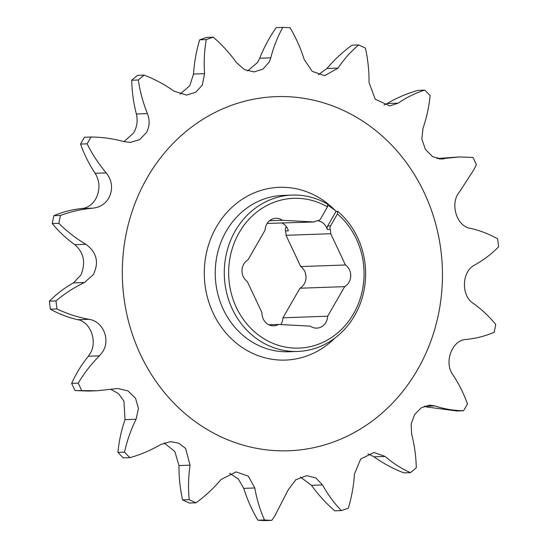 <?xml version="1.0" encoding="UTF-8"?>
<svg xmlns="http://www.w3.org/2000/svg" width="548" height="548" viewBox="0 0 548 548"><rect width="100%" height="100%" fill="white"/><g stroke="black" fill="none" stroke-linecap="round" stroke-linejoin="round"><path stroke-width="0.82" d="M280.836 324.567A12.522 11.316 88 0 0 281.199 323.971A12.522 11.316 88 0 0 282.946 317.799L327.656 316.21L344.658 286.645A12.522 11.316 88 0 0 348.966 282.289A12.522 11.316 88 0 0 345.459 264.979L330.718 233.715A12.522 11.316 88 0 0 330.184 229.359L327.279 229.461A4.172 3.768 -92 0 1 327.683 225.954L336.109 211.295A78.22 70.665 -92 0 0 331.266 207.541A78.22 70.665 -92 0 0 327.594 205.11M267.164 223.433L314.162 221.974L282.419 220.275A12.522 11.316 88 0 0 275.918 218.289A12.522 11.316 88 0 0 265.054 230.201L248.052 259.773A12.522 11.316 88 0 0 247.251 281.439L261.992 312.703A12.522 11.316 88 0 0 273.74 325.82A12.522 11.316 88 0 0 278.548 324.443L310.291 326.135A12.522 11.316 88 0 0 316.792 328.122A12.522 11.316 88 0 0 325.909 322.388A12.522 11.316 88 0 0 327.656 316.21M282.946 317.799L299.948 288.227A12.522 11.316 88 0 0 304.256 283.871A12.522 11.316 88 0 0 300.749 266.561L345.459 264.979M337.609 211.247A78.22 70.665 -92 0 1 362.365 297.242A78.22 70.665 -92 0 1 297.715 351.432A78.22 70.665 -92 0 1 257.128 339.027A78.22 70.665 -92 0 1 226.701 252.402A78.22 70.665 -92 0 1 292.173 195.081A78.22 70.665 -92 0 1 327.656 204.192L327.471 206.911A74.939 67.692 88 0 0 228.653 271.767A74.939 67.692 88 0 0 326.019 340.801A74.939 67.692 88 0 0 337.424 213.967L337.609 211.247L336.109 211.295M439.112 158.954L459.464 156.954L472.965 157.447A246.634 222.796 88 0 1 476.356 164.647L474.205 169.14L459.642 191.773C449.6 202.87 456.34 226.166 470.115 228.29C479.637 230.379 488.809 233.886 497.632 238.818A246.634 222.796 88 0 1 498.605 246.853C491.275 254.204 483.261 260.286 474.575 265.095C461.745 271.246 460.889 295.632 473.157 303.291C481.445 309.147 488.967 316.189 495.721 324.423A246.634 222.796 88 0 1 494.159 332.321C485.014 336.164 475.623 338.548 465.985 339.472C452.052 339.924 443.709 362.454 452.847 374.729C458.813 383.655 463.683 393.389 467.471 403.924A246.634 222.796 88 0 1 465.54 407.349A246.634 222.796 88 0 1 463.553 410.74C453.785 410.61 444.236 409.007 434.906 405.931L429.55 405.171L421.234 407.801L414.603 414.61L411.158 424.029L411.63 434.002C414.452 444.921 416.007 456.169 416.281 467.752A246.634 222.796 88 0 1 410.486 472.65C401.355 468.561 392.889 463.163 385.086 456.45L373.935 452.477L360.694 459.019L354.481 473.945C353.734 485.549 351.679 496.961 348.329 508.188A246.634 222.796 88 0 1 341.356 510.585C334.047 503.03 327.773 494.481 322.532 484.939L315.874 477.952L306.75 475.643L295.769 479.74L288.296 489.754L274.781 515.956L271.808 520.367L265.205 520.6A246.634 222.796 88 0 1 257.896 520.21C251.964 510.14 247.244 499.523 243.73 488.357L254.799 487.967L248.319 476.164L236.092 471.876L221.05 479.514C213.569 488.371 205.205 496.139 195.951 502.817L189.348 503.05A246.634 222.796 88 0 1 182.58 499.913C180.073 488.501 178.867 477.048 178.977 465.547L190.046 465.156L185.594 448.394L178.819 443.222L170.483 441.613L160.859 444.462C151.036 450.23 140.72 454.628 129.91 457.649L123.307 457.888A246.634 222.796 88 0 1 117.895 452.388C119.026 441.01 121.403 430.098 125.013 419.658L136.082 419.268L138.459 408.561L135.52 398.211L127.972 390.902L117.841 388.518L97.154 390.738L75.035 390.553L88.536 391.046L96.106 390.772M50.368 309.182A246.634 222.796 88 0 1 49.395 301.147C56.725 293.796 64.739 287.714 73.425 282.905L80.919 275.014C85.926 262.834 83.899 252.731 74.843 244.709L85.906 244.319C96.743 252.279 99.222 262.362 93.345 274.575L84.488 282.508C74.24 287.378 64.746 293.516 55.999 300.914A246.634 222.796 88 0 0 56.971 308.949L50.368 309.182C59.191 314.114 68.363 317.621 77.885 319.71C90.016 321.676 97.407 340.596 90.701 352.597L88.358 356.227L99.428 355.837L102.373 352.179C110.943 340.116 103.154 321.217 88.954 319.32C77.871 317.285 67.212 313.826 56.971 308.949M52.279 223.577A246.634 222.796 88 0 1 53.841 215.679C62.986 211.836 72.377 209.452 82.015 208.528C87.81 207.822 92.42 204.562 95.832 198.746C100.209 189.868 99.983 181.381 95.153 173.271L106.223 172.88C112.402 180.936 113.217 189.409 108.668 198.287C105.024 204.116 99.825 207.397 93.078 208.137C81.885 209.117 71.007 211.555 60.444 215.446A246.634 222.796 88 0 0 58.883 223.344L52.279 223.577C59.033 231.811 66.555 238.853 74.843 244.709M123.985 141.631L133.65 132.972C137.041 126.958 137.945 120.635 136.37 113.998L147.433 113.607C149.953 120.204 149.638 126.513 146.487 132.52L139.678 139.624L130.314 142.412L124.163 141.679C113.272 138.658 102.236 137.11 91.05 137.027A246.634 222.796 88 0 0 89.064 140.418A246.634 222.796 88 0 0 87.132 143.836L80.529 144.076C84.317 154.611 89.187 164.345 95.153 173.271M247.593 70.952L257.539 62.458L259.704 58.246L270.774 57.855L269.205 62.04L262.971 69.103L254.121 71.898L244.422 69.61L236.531 62.671C229.735 53.183 221.974 44.689 213.247 37.182A246.634 222.796 88 0 0 206.274 39.579C204.336 50.758 203.774 62.116 204.582 73.658L202.239 85.2L195.739 92.283L186.615 95.078L173.983 91.16C164.619 84.502 154.666 79.159 144.117 75.117A246.634 222.796 88 0 0 138.322 80.015C140.014 91.543 143.055 102.743 147.433 113.607M213.247 37.182L206.644 37.415A246.634 222.796 88 0 0 199.671 39.812C196.321 51.039 194.266 62.451 193.519 74.055L189.814 85.639L180.066 94.188M417.61 369.585A177.175 160.05 88 0 0 368.044 124.732A177.175 160.05 88 0 0 147.159 177.826A177.175 160.05 88 0 0 196.718 422.672A177.175 160.05 88 0 0 417.61 369.585M444.086 158.783L441.613 159.071L432.578 156.653L425.358 149.33L421.864 139L422.988 128.342C426.597 117.902 428.974 106.99 430.105 95.612A246.634 222.796 88 0 0 424.693 90.112C415.302 93.085 406.472 97.434 398.211 103.147L389.799 105.949L375.188 99.154L369.023 82.453C369.133 70.952 367.927 59.499 365.42 48.087A246.634 222.796 88 0 0 358.652 44.95C350.816 51.574 343.939 59.287 338.02 68.096L324.683 75.672L312.271 71.391L304.27 59.643C300.756 48.477 296.036 37.86 290.104 27.79A246.634 222.796 88 0 0 282.795 27.4C277.548 36.874 273.541 47.025 270.774 57.855M426.063 406.917L456.95 410.973L463.553 410.74M91.05 137.027L84.447 137.26A246.634 222.796 88 0 0 82.46 140.651A246.634 222.796 88 0 0 80.529 144.076M136.37 113.998C133.548 103.079 131.993 91.831 131.719 80.248L138.322 80.015M144.117 75.117L137.514 75.35A246.634 222.796 88 0 0 131.719 80.248M259.704 58.246C264.033 47.361 269.527 37.154 276.192 27.633L282.795 27.4M358.652 44.95L352.049 45.183C342.795 51.861 334.431 59.629 326.951 68.486L318.395 74.734M424.693 90.112L418.09 90.352C407.28 93.372 396.964 97.77 387.141 103.538L383.922 105.079M436.962 158.53L458.539 156.995M300.749 266.561L286.008 235.298A12.522 11.316 88 0 0 285.474 230.948A4.172 3.768 -92 0 1 285.878 227.441L286.323 226.667M327.471 206.911L320.635 218.796A4.172 3.768 88 0 1 317.943 220.68A12.522 11.316 88 0 0 314.162 221.974M317.518 220.748A12.522 11.316 -92 0 1 327.279 229.461M286.008 235.298L330.718 233.715M285.474 230.948L288.378 230.845A12.522 11.316 88 0 0 282.056 223.111M410.486 472.65L403.883 472.883C393.334 468.841 383.381 463.498 374.017 456.84L385.086 456.45M367.934 453.813L374.017 456.84M341.356 510.585L334.753 510.818C326.026 503.311 318.265 494.817 311.47 485.329L322.532 484.939M300.414 477.048L311.47 485.329M229.605 473.267L238.27 478.945L243.73 488.357M164.078 442.921L174.846 451.518L178.977 465.547M111.038 389.47L118.491 393.615L123.93 401.088L125.013 419.658M88.358 356.227C81.762 364.345 76.193 373.387 71.644 383.353A246.634 222.796 88 0 0 75.035 390.553M182.58 499.913L189.183 499.68A246.634 222.796 88 0 0 195.951 502.817M257.896 520.21L264.499 519.977A246.634 222.796 88 0 0 271.808 520.367M117.895 452.388L124.499 452.155A246.634 222.796 88 0 0 129.91 457.649M71.644 383.353L78.248 383.12A246.634 222.796 88 0 0 81.638 390.32M53.841 215.679L60.444 215.446M49.395 301.147L55.999 300.914M199.671 39.812L206.274 39.579M106.223 172.88C98.695 164.01 92.331 154.331 87.132 143.836M85.906 244.319C76.056 238.517 67.048 231.523 58.883 223.344M78.248 383.12C84.207 373.106 91.269 364.009 99.428 355.837M124.499 452.155C127.047 440.722 130.904 429.762 136.082 419.268M189.183 499.68C188.094 488.213 188.375 476.705 190.046 465.156M264.499 519.977C259.985 509.852 256.745 499.187 254.799 487.967M327.683 225.954L330.588 225.851L337.424 213.967M330.588 225.851A4.172 3.768 88 0 0 330.184 229.359M268.849 324.786L278.548 324.443M269.575 220.734L282.419 220.275M299.948 288.227L344.658 286.645M292.173 195.081L283.131 195.403A78.22 70.665 88 0 0 226.201 231.249A78.22 70.665 88 0 0 248.086 339.349A78.22 70.665 88 0 0 288.673 351.754L297.715 351.432M334.869 338.109A86.433 78.083 -92 0 1 232.126 339.445A86.433 78.083 -92 0 1 216.412 226.927A86.433 78.083 -92 0 1 335.554 210.829M77.885 319.71L88.954 319.32M193.519 74.055L204.582 73.658M387.141 103.538L398.211 103.147M326.951 68.486L338.02 68.096M82.015 208.528L93.078 208.137M73.425 282.905L84.488 282.508M424.166 406.308L434.906 405.931M285.878 227.441L286.83 227.406"/></g></svg>
